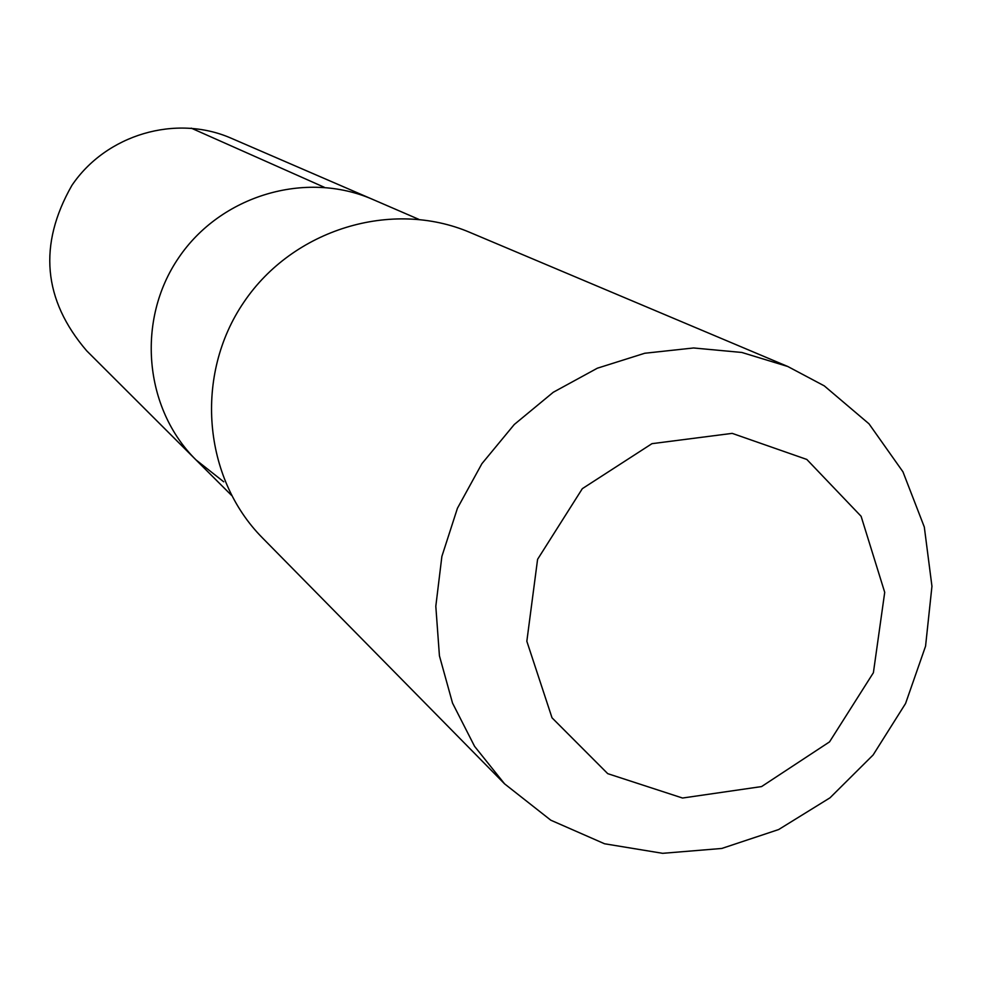 <?xml version="1.0" encoding="UTF-8"?>
<svg xmlns="http://www.w3.org/2000/svg" width="981" height="981" viewBox="0 0 981 981"><rect width="100%" height="100%" fill="white"/><g stroke="black" fill="none" stroke-linecap="round" stroke-linejoin="round"><path stroke-width="1.47" d="M223.717 481.794L195.992 459.893C144.048 408.55 136.077 320.076 178.591 257.88C220.676 195.391 305.839 170.118 372.743 199.425L231.038 138.162C175.918 114.041 106.169 134.52 71.858 185.458C38.087 244.772 43.041 299.904 86.72 350.842L195.992 459.893C144.048 408.55 136.077 320.076 178.591 257.88C220.676 195.391 305.839 170.118 372.743 199.425L418.752 219.315M787.792 366.502L469.936 232.423C392.008 199.106 293.074 229.137 243.877 302.173C194.177 374.877 202.822 477.906 262.577 538.017L504.59 783.856L550.807 820.202L604.554 843.77L662.653 853.323L721.795 848.455L778.632 829.558L830.024 797.798L873.127 754.965L905.573 703.487L925.561 646.197L931.95 586.27L924.31 527.03L902.961 471.824L869.007 423.829L824.273 385.864L787.792 366.502L741.832 352.461L693.53 347.973L644.725 353.258L597.343 368.206L553.272 392.265L514.265 424.503L481.892 463.694L457.44 508.244L441.879 556.411L435.809 606.246L439.427 655.798L452.535 703.107L474.571 746.333L504.59 783.856M806.823 459.451L732.194 433.369L651.96 443.67L582.334 488.661L537.588 559.329L526.834 641.267L552.021 717.81L607.73 773.653L682.531 798.031L761.575 786.578L829.534 741.881L873.397 672.708L884.715 592.34L861.11 516.288L806.823 459.451M324.355 187.31L191.234 128.143M231.479 495.307L195.992 459.893"/></g></svg>
